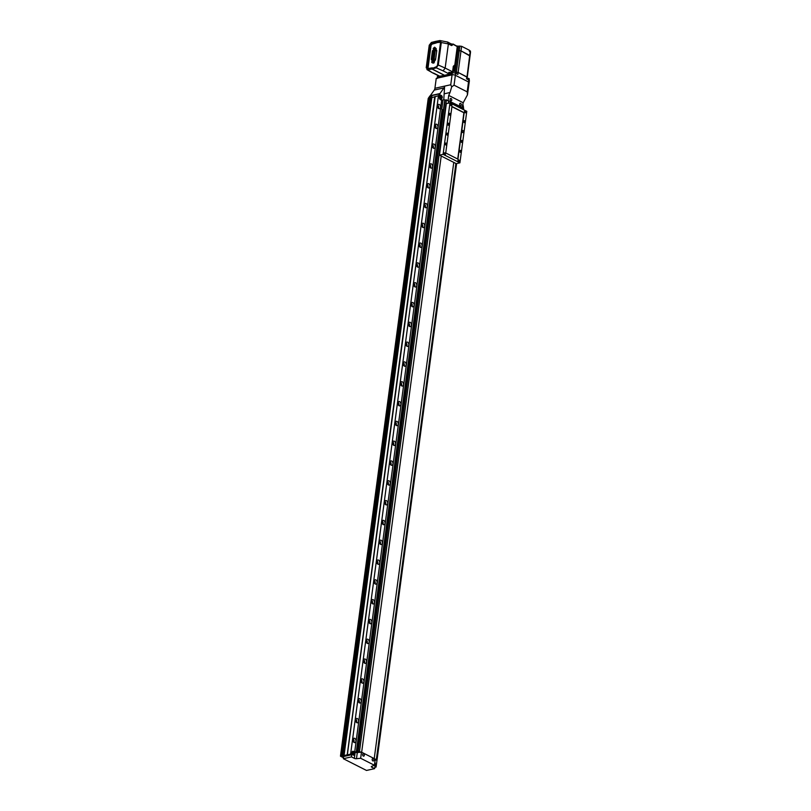 <?xml version="1.0" encoding="UTF-8"?>
<svg xmlns="http://www.w3.org/2000/svg" width="811" height="811" viewBox="0 0 811 811"><rect width="100%" height="100%" fill="white"/><g stroke="black" fill="none" stroke-linecap="round" stroke-linejoin="round"><path stroke-width="1.22" d="M442.218 97.594A1.713 1.146 77.4 0 0 440.687 95.333A1.713 1.146 77.4 0 0 439.907 96.418A1.713 1.146 77.4 0 0 441.437 98.678A1.713 1.146 77.4 0 0 442.218 97.594M463.78 109.809L463.233 105.663L462.777 108.035L462.969 104.538M443.779 99.804L444.621 86.118L450.744 84.76L451.707 86.848L454.048 85.185L467.187 91.846L467.471 94.846L463.203 102.754L462.088 107.691M468.393 83.127A2.352 0.841 -172.4 0 0 469.133 82.631L467.471 94.846M456.857 45.953A1.713 0.618 7.6 0 0 458.55 46.136L461.611 46.298L469.427 50.262L469.295 51.245L470.542 52.107L469.812 55.908L461.003 50.85L459.259 50.566L456.38 72.149L455.62 72.23L458.124 72.443L466.812 76.852L466.548 78.829L468.778 79.954A2.352 0.841 -172.4 0 1 469.397 80.654L469.133 82.631A2.352 0.841 -172.4 0 0 468.515 81.941L455.366 75.281A2.352 0.841 -172.4 0 0 452.062 74.855L436.237 78.383L434.919 88.287L444.621 86.118A4.278 2.859 -102.6 0 1 443.962 87.902L439.978 93.549L430.276 95.708L434.27 90.072A4.278 2.859 77.4 0 0 434.919 88.287M351.467 756.896L352.075 752.344A1.713 1.146 -102.6 0 1 352.866 751.26A1.713 1.146 -102.6 0 1 353.444 751.351L355.167 752.223A1.713 0.618 -172.4 0 0 357.296 752.578L356.475 758.711A1.713 0.618 7.6 0 1 354.346 758.356L351.467 756.896L343.347 758.711L343.641 756.531L351.761 754.717L350.605 754.139L438.457 95.708L439.937 93.853L439.461 97.462A1.713 1.146 77.4 0 0 440.403 99.631A1.713 1.146 -102.6 0 1 439.461 97.462L439.978 93.549M443.12 100.108L440.403 99.631L441.65 100.27L354.691 751.979L356.323 751.807L441.995 109.667M447.611 100.351L462.554 107.589M444.59 93.721L450.004 92.515L451.707 86.848M448.077 100.25L448.726 95.414L450.004 92.515M448.726 95.414L463.203 102.754M442.076 97.523A1.5 1.004 -102.6 0 1 440.049 96.499A1.5 1.004 -102.6 0 1 442.076 97.523M441.154 96.327L440.971 97.695L441.154 96.327M440.789 97.432L440.637 96.742M440.839 97.046L441.549 96.884M463.091 109.465L463.253 108.279L461.135 107.204L460.983 108.39L461.135 107.204L448.574 100.838L448.25 103.21L448.574 100.838L445.097 99.905L358.138 751.615L359.496 751.473L446.455 99.763M441.204 156.026L361.655 752.233L441.204 156.026M374.226 758.599L453.775 162.393L374.226 758.599M373.993 765.432A1.713 1.146 77.4 0 0 374.114 765.422A1.713 1.146 77.4 0 0 374.895 764.337A1.713 1.146 77.4 0 0 374.723 763.07M354.63 754.058A1.713 1.146 77.4 0 0 353.099 751.807A1.713 1.146 77.4 0 0 352.319 752.892A1.713 1.146 77.4 0 0 353.849 755.142A1.713 1.146 77.4 0 0 354.63 754.058M374.804 767.328L376.081 767.044L374.925 766.456L375.24 764.084A1.713 1.146 -102.6 0 0 374.814 762.37A1.713 1.146 -102.6 0 1 375.24 764.084L374.631 768.635L371.752 767.176A1.713 0.618 7.6 0 1 371.296 766.679A1.713 0.618 7.6 0 1 371.61 766.385L374.429 765.26L375.25 759.116L361.473 752.142L357.296 752.578M374.631 768.635L366.511 770.45L343.347 758.711M356.475 758.711L360.662 758.275L374.429 765.26M360.662 758.275L361.473 752.142M354.488 753.987A1.5 1.004 -102.6 0 1 352.461 752.963A1.5 1.004 -102.6 0 1 354.488 753.987M352.988 753.601L353.86 754.037L353.951 753.348L353.089 752.912L352.988 753.601M353.201 753.895L353.049 753.206M353.251 753.51L353.951 753.348M374.682 763.384A1.5 1.004 -102.6 0 1 374.469 764.955M450.784 100.807A1.216 0.811 77.4 0 0 451.088 98.547A1.216 0.811 77.4 0 0 450.784 100.807M450.592 98.506A1.216 0.811 77.4 0 0 451.119 100.878M363.348 756.085A1.216 0.811 77.4 0 0 363.652 753.824A1.216 0.811 77.4 0 0 363.348 756.085M363.166 753.784A1.216 0.811 77.4 0 0 363.693 756.156M372.908 760.931A1.216 0.811 77.4 0 0 373.212 758.67A1.216 0.811 77.4 0 0 372.908 760.931M372.715 758.63A1.216 0.811 77.4 0 0 373.242 761.002M460.344 105.653A1.216 0.811 77.4 0 0 460.638 103.392A1.216 0.811 77.4 0 0 460.344 105.653M460.151 103.352A1.216 0.811 77.4 0 0 460.678 105.724M439.288 104.487A2.23 1.49 77.4 0 0 438.538 104.376A2.23 1.49 77.4 0 0 437.494 106.322A2.23 1.49 77.4 0 0 438.741 108.603A2.23 1.49 77.4 0 0 439.501 108.715A2.23 1.49 77.4 0 0 440.545 106.768A2.23 1.49 77.4 0 0 439.288 104.487M436.653 124.296A2.23 1.49 77.4 0 0 435.892 124.184A2.23 1.49 77.4 0 0 434.848 126.131A2.23 1.49 77.4 0 0 436.105 128.412A2.23 1.49 77.4 0 0 436.855 128.523A2.23 1.49 77.4 0 0 437.899 126.577A2.23 1.49 77.4 0 0 436.653 124.296M434.007 144.105A2.23 1.49 77.4 0 0 433.246 143.993A2.23 1.49 77.4 0 0 432.202 145.939A2.23 1.49 77.4 0 0 433.459 148.22A2.23 1.49 77.4 0 0 434.22 148.332A2.23 1.49 77.4 0 0 435.264 146.386A2.23 1.49 77.4 0 0 434.007 144.105M431.361 163.913A2.23 1.49 77.4 0 0 430.6 163.802A2.23 1.49 77.4 0 0 429.566 165.748A2.23 1.49 77.4 0 0 430.813 168.029A2.23 1.49 77.4 0 0 431.574 168.141A2.23 1.49 77.4 0 0 432.618 166.204A2.23 1.49 77.4 0 0 431.361 163.913M428.725 183.722A2.23 1.49 77.4 0 0 427.965 183.61A2.23 1.49 77.4 0 0 426.921 185.557A2.23 1.49 77.4 0 0 428.167 187.838A2.23 1.49 77.4 0 0 428.928 187.959A2.23 1.49 77.4 0 0 429.972 186.013A2.23 1.49 77.4 0 0 428.725 183.722M426.079 203.531A2.23 1.49 77.4 0 0 425.319 203.419A2.23 1.49 77.4 0 0 424.275 205.365A2.23 1.49 77.4 0 0 425.532 207.646A2.23 1.49 77.4 0 0 426.292 207.768A2.23 1.49 77.4 0 0 427.326 205.822A2.23 1.49 77.4 0 0 426.079 203.531M423.433 223.339A2.23 1.49 77.4 0 0 422.673 223.228A2.23 1.49 77.4 0 0 421.629 225.174A2.23 1.49 77.4 0 0 422.886 227.455A2.23 1.49 77.4 0 0 423.646 227.577A2.23 1.49 77.4 0 0 424.69 225.63A2.23 1.49 77.4 0 0 423.433 223.339M420.787 243.148A2.23 1.49 77.4 0 0 420.037 243.036A2.23 1.49 77.4 0 0 418.993 244.983A2.23 1.49 77.4 0 0 420.24 247.264A2.23 1.49 77.4 0 0 421 247.385A2.23 1.49 77.4 0 0 422.044 245.439A2.23 1.49 77.4 0 0 420.787 243.148M418.152 262.957A2.23 1.49 77.4 0 0 417.391 262.845A2.23 1.49 77.4 0 0 416.347 264.791A2.23 1.49 77.4 0 0 417.594 267.072A2.23 1.49 77.4 0 0 418.354 267.194A2.23 1.49 77.4 0 0 419.399 265.248A2.23 1.49 77.4 0 0 418.152 262.957M415.506 282.765A2.23 1.49 77.4 0 0 414.745 282.654A2.23 1.49 77.4 0 0 413.701 284.6A2.23 1.49 77.4 0 0 414.958 286.881A2.23 1.49 77.4 0 0 415.719 287.003A2.23 1.49 77.4 0 0 416.753 285.056A2.23 1.49 77.4 0 0 415.506 282.765M412.86 302.574A2.23 1.49 77.4 0 0 412.1 302.462A2.23 1.49 77.4 0 0 411.065 304.409A2.23 1.49 77.4 0 0 412.312 306.69A2.23 1.49 77.4 0 0 413.073 306.811A2.23 1.49 77.4 0 0 414.117 304.865A2.23 1.49 77.4 0 0 412.86 302.574M410.224 322.383A2.23 1.49 77.4 0 0 409.464 322.271A2.23 1.49 77.4 0 0 408.42 324.218A2.23 1.49 77.4 0 0 409.667 326.509A2.23 1.49 77.4 0 0 410.427 326.62A2.23 1.49 77.4 0 0 411.471 324.674A2.23 1.49 77.4 0 0 410.224 322.383M407.578 342.191A2.23 1.49 77.4 0 0 406.818 342.08A2.23 1.49 77.4 0 0 405.774 344.026A2.23 1.49 77.4 0 0 407.031 346.317A2.23 1.49 77.4 0 0 407.781 346.429A2.23 1.49 77.4 0 0 408.825 344.482A2.23 1.49 77.4 0 0 407.578 342.191M404.932 362A2.23 1.49 77.4 0 0 404.172 361.888A2.23 1.49 77.4 0 0 403.128 363.835A2.23 1.49 77.4 0 0 404.385 366.126A2.23 1.49 77.4 0 0 405.145 366.237A2.23 1.49 77.4 0 0 406.189 364.291A2.23 1.49 77.4 0 0 404.932 362M402.286 381.809A2.23 1.49 77.4 0 0 401.536 381.697A2.23 1.49 77.4 0 0 400.492 383.644A2.23 1.49 77.4 0 0 401.739 385.935A2.23 1.49 77.4 0 0 402.499 386.046A2.23 1.49 77.4 0 0 403.543 384.1A2.23 1.49 77.4 0 0 402.286 381.809M399.651 401.617A2.23 1.49 77.4 0 0 398.89 401.506A2.23 1.49 77.4 0 0 397.846 403.452A2.23 1.49 77.4 0 0 399.093 405.743A2.23 1.49 77.4 0 0 399.853 405.855A2.23 1.49 77.4 0 0 400.898 403.908A2.23 1.49 77.4 0 0 399.651 401.617M397.005 421.426A2.23 1.49 77.4 0 0 396.244 421.315A2.23 1.49 77.4 0 0 395.2 423.261A2.23 1.49 77.4 0 0 396.457 425.552A2.23 1.49 77.4 0 0 397.218 425.663A2.23 1.49 77.4 0 0 398.252 423.717A2.23 1.49 77.4 0 0 397.005 421.426M394.359 441.235A2.23 1.49 77.4 0 0 393.599 441.123A2.23 1.49 77.4 0 0 392.565 443.07A2.23 1.49 77.4 0 0 393.811 445.361A2.23 1.49 77.4 0 0 394.572 445.472A2.23 1.49 77.4 0 0 395.616 443.526A2.23 1.49 77.4 0 0 394.359 441.235M391.723 461.043A2.23 1.49 77.4 0 0 390.963 460.932A2.23 1.49 77.4 0 0 389.919 462.878A2.23 1.49 77.4 0 0 391.166 465.169A2.23 1.49 77.4 0 0 391.926 465.281A2.23 1.49 77.4 0 0 392.97 463.334A2.23 1.49 77.4 0 0 391.723 461.043M389.077 480.852A2.23 1.49 77.4 0 0 388.317 480.741A2.23 1.49 77.4 0 0 387.273 482.687A2.23 1.49 77.4 0 0 388.53 484.978A2.23 1.49 77.4 0 0 389.28 485.09A2.23 1.49 77.4 0 0 390.324 483.143A2.23 1.49 77.4 0 0 389.077 480.852M386.431 500.661A2.23 1.49 77.4 0 0 385.671 500.549A2.23 1.49 77.4 0 0 384.627 502.496A2.23 1.49 77.4 0 0 385.884 504.787A2.23 1.49 77.4 0 0 386.644 504.898A2.23 1.49 77.4 0 0 387.688 502.952A2.23 1.49 77.4 0 0 386.431 500.661M383.785 520.469A2.23 1.49 77.4 0 0 383.025 520.358A2.23 1.49 77.4 0 0 381.991 522.304A2.23 1.49 77.4 0 0 383.238 524.595A2.23 1.49 77.4 0 0 383.998 524.707A2.23 1.49 77.4 0 0 385.043 522.76A2.23 1.49 77.4 0 0 383.785 520.469M381.15 540.278A2.23 1.49 77.4 0 0 380.389 540.167A2.23 1.49 77.4 0 0 379.345 542.113A2.23 1.49 77.4 0 0 380.592 544.404A2.23 1.49 77.4 0 0 381.352 544.516A2.23 1.49 77.4 0 0 382.397 542.569A2.23 1.49 77.4 0 0 381.15 540.278M378.504 560.087A2.23 1.49 77.4 0 0 377.744 559.975A2.23 1.49 77.4 0 0 376.699 561.922A2.23 1.49 77.4 0 0 377.956 564.213A2.23 1.49 77.4 0 0 378.717 564.324A2.23 1.49 77.4 0 0 379.751 562.378A2.23 1.49 77.4 0 0 378.504 560.087M375.858 579.895A2.23 1.49 77.4 0 0 375.098 579.784A2.23 1.49 77.4 0 0 374.053 581.73A2.23 1.49 77.4 0 0 375.311 584.021A2.23 1.49 77.4 0 0 376.071 584.133A2.23 1.49 77.4 0 0 377.115 582.186A2.23 1.49 77.4 0 0 375.858 579.895M373.212 599.704A2.23 1.49 77.4 0 0 372.462 599.593A2.23 1.49 77.4 0 0 371.418 601.539A2.23 1.49 77.4 0 0 372.665 603.83A2.23 1.49 77.4 0 0 373.425 603.942A2.23 1.49 77.4 0 0 374.469 601.995A2.23 1.49 77.4 0 0 373.212 599.704M370.576 619.513A2.23 1.49 77.4 0 0 369.816 619.401A2.23 1.49 77.4 0 0 368.772 621.348A2.23 1.49 77.4 0 0 370.029 623.639A2.23 1.49 77.4 0 0 370.779 623.75A2.23 1.49 77.4 0 0 371.823 621.804A2.23 1.49 77.4 0 0 370.576 619.513M367.93 639.321A2.23 1.49 77.4 0 0 367.17 639.21A2.23 1.49 77.4 0 0 366.126 641.156A2.23 1.49 77.4 0 0 367.383 643.447A2.23 1.49 77.4 0 0 368.143 643.559A2.23 1.49 77.4 0 0 369.177 641.613A2.23 1.49 77.4 0 0 367.93 639.321M365.285 659.13A2.23 1.49 77.4 0 0 364.524 659.019A2.23 1.49 77.4 0 0 363.49 660.965A2.23 1.49 77.4 0 0 364.737 663.256A2.23 1.49 77.4 0 0 365.497 663.368A2.23 1.49 77.4 0 0 366.542 661.421A2.23 1.49 77.4 0 0 365.285 659.13M362.649 678.939A2.23 1.49 77.4 0 0 361.888 678.827A2.23 1.49 77.4 0 0 360.844 680.774A2.23 1.49 77.4 0 0 362.091 683.065A2.23 1.49 77.4 0 0 362.852 683.176A2.23 1.49 77.4 0 0 363.896 681.23A2.23 1.49 77.4 0 0 362.649 678.939M360.003 698.747A2.23 1.49 77.4 0 0 359.243 698.636A2.23 1.49 77.4 0 0 358.198 700.582A2.23 1.49 77.4 0 0 359.455 702.873A2.23 1.49 77.4 0 0 360.216 702.985A2.23 1.49 77.4 0 0 361.25 701.039A2.23 1.49 77.4 0 0 360.003 698.747M357.357 718.556A2.23 1.49 77.4 0 0 356.597 718.445A2.23 1.49 77.4 0 0 355.553 720.391A2.23 1.49 77.4 0 0 356.81 722.682A2.23 1.49 77.4 0 0 357.57 722.794A2.23 1.49 77.4 0 0 358.614 720.847A2.23 1.49 77.4 0 0 357.357 718.556M354.711 738.365A2.23 1.49 77.4 0 0 353.961 738.253A2.23 1.49 77.4 0 0 352.917 740.2A2.23 1.49 77.4 0 0 354.164 742.491A2.23 1.49 77.4 0 0 354.924 742.602A2.23 1.49 77.4 0 0 355.968 740.656A2.23 1.49 77.4 0 0 354.711 738.365M351.761 754.717L352.075 752.344A1.713 1.146 -102.6 0 1 352.866 751.26A1.713 1.146 -102.6 0 1 353.444 751.351L354.691 751.979M445.908 238.262A2.23 1.49 77.4 0 0 446.243 235.768M440.616 277.879A2.23 1.49 77.4 0 0 440.951 275.385M437.981 297.688A2.23 1.49 77.4 0 0 438.315 295.194M435.335 317.496A2.23 1.49 77.4 0 0 435.669 315.003M432.689 337.305A2.23 1.49 77.4 0 0 433.023 334.811M430.053 357.114A2.23 1.49 77.4 0 0 430.377 354.62M427.407 376.922A2.23 1.49 77.4 0 0 427.742 374.429M424.761 396.731A2.23 1.49 77.4 0 0 425.096 394.237M422.115 416.54A2.23 1.49 77.4 0 0 422.45 414.046M414.188 475.966A2.23 1.49 77.4 0 0 414.522 473.472M411.552 495.774A2.23 1.49 77.4 0 0 411.876 493.281M408.906 515.583A2.23 1.49 77.4 0 0 409.241 513.089M406.26 535.392A2.23 1.49 77.4 0 0 406.595 532.898M403.614 555.2A2.23 1.49 77.4 0 0 403.949 552.707M400.979 575.009A2.23 1.49 77.4 0 0 401.303 572.515M398.333 594.818A2.23 1.49 77.4 0 0 398.667 592.324M395.687 614.626A2.23 1.49 77.4 0 0 396.021 612.133M393.041 634.435A2.23 1.49 77.4 0 0 393.376 631.941M390.405 654.244A2.23 1.49 77.4 0 0 390.74 651.75M387.759 674.053A2.23 1.49 77.4 0 0 388.094 671.559M385.113 693.861A2.23 1.49 77.4 0 0 385.448 691.367M382.478 713.67A2.23 1.49 77.4 0 0 382.802 711.176M377.186 753.287A2.23 1.49 77.4 0 0 377.52 750.793M376.081 767.044L456.603 163.569M379.832 733.479A2.23 1.49 77.4 0 0 380.166 730.985M416.834 456.157A2.23 1.49 77.4 0 0 417.168 453.663M419.48 436.348A2.23 1.49 77.4 0 0 419.814 433.855M443.262 258.07A2.23 1.49 77.4 0 0 443.597 255.577M448.554 218.453A2.23 1.49 77.4 0 0 448.878 215.959M451.19 198.644A2.23 1.49 77.4 0 0 451.524 196.15M453.836 178.836A2.23 1.49 77.4 0 0 454.17 176.342M375.209 759.441L376.294 759.988L375.098 760.252M376.294 759.988L455.883 163.467M359.496 751.473L360.915 752.192M356.323 751.807L357.093 752.588L359.466 752.344L358.138 751.615M357.104 752.588L442.786 110.438M356.647 752.04L442.33 109.901M438.457 95.708L431.513 97.705L343.752 755.447L342.607 755.71L430.367 97.969L431.513 97.705M350.605 754.139L347.341 754.859L435.193 96.438M347.341 754.859L435.041 96.651M347.22 754.808L434.726 96.722M346.915 754.869L344.046 755.599L431.898 97.168M430.367 97.969L431.959 96.154L430.215 96.539L429.374 98.182L341.603 755.923L340.458 756.187L428.218 98.445L429.374 98.182M342.607 755.71L343.905 756.095L342.161 756.481L430.215 96.539M342.161 756.481L341.583 756.187L429.83 97.543M428.218 98.445L429.881 96.002L439.805 93.792M340.458 756.187L343.469 757.758M353.383 741.73A1.369 0.912 77.4 0 0 352.927 739.703M353.88 742.298A2.23 1.49 77.4 0 0 353.14 738.973M356.029 721.922A1.369 0.912 77.4 0 0 355.573 719.894M356.526 722.489A2.23 1.49 77.4 0 0 355.776 719.164M358.665 702.113A1.369 0.912 77.4 0 0 358.219 700.086M359.161 702.681A2.23 1.49 77.4 0 0 358.421 699.356M361.311 682.304A1.369 0.912 77.4 0 0 360.865 680.277M361.807 682.872A2.23 1.49 77.4 0 0 361.067 679.547M363.957 662.496A1.369 0.912 77.4 0 0 363.5 660.468M364.453 663.063A2.23 1.49 77.4 0 0 363.713 659.738M366.602 642.687A1.369 0.912 77.4 0 0 366.146 640.66M367.089 643.255A2.23 1.49 77.4 0 0 366.349 639.93M369.238 622.878A1.369 0.912 77.4 0 0 368.792 620.851M369.735 623.446A2.23 1.49 77.4 0 0 368.995 620.121M371.884 603.07A1.369 0.912 77.4 0 0 371.428 601.042M372.381 603.637A2.23 1.49 77.4 0 0 371.641 600.312M374.53 583.261A1.369 0.912 77.4 0 0 374.074 581.234M375.027 583.829A2.23 1.49 77.4 0 0 374.276 580.504M377.166 563.452A1.369 0.912 77.4 0 0 376.72 561.425M377.662 564.02A2.23 1.49 77.4 0 0 376.922 560.695M379.812 543.644A1.369 0.912 77.4 0 0 379.366 541.616M380.308 544.211A2.23 1.49 77.4 0 0 379.568 540.886M382.457 523.835A1.369 0.912 77.4 0 0 382.001 521.808M382.954 524.403A2.23 1.49 77.4 0 0 382.214 521.078M385.103 504.026A1.369 0.912 77.4 0 0 384.647 501.999M385.6 504.594A2.23 1.49 77.4 0 0 384.85 501.269M387.739 484.218A1.369 0.912 77.4 0 0 387.293 482.19M388.236 484.785A2.23 1.49 77.4 0 0 387.496 481.46M390.385 464.409A1.369 0.912 77.4 0 0 389.929 462.382M390.882 464.977A2.23 1.49 77.4 0 0 390.142 461.652M393.031 444.6A1.369 0.912 77.4 0 0 392.575 442.573M393.528 445.168A2.23 1.49 77.4 0 0 392.777 441.843M395.677 424.792A1.369 0.912 77.4 0 0 395.221 422.754M396.163 425.359A2.23 1.49 77.4 0 0 395.423 422.034M398.313 404.983A1.369 0.912 77.4 0 0 397.866 402.945M398.809 405.551A2.23 1.49 77.4 0 0 398.069 402.226M400.958 385.174A1.369 0.912 77.4 0 0 400.502 383.137M401.455 385.742A2.23 1.49 77.4 0 0 400.715 382.417M403.604 365.366A1.369 0.912 77.4 0 0 403.148 363.328M404.101 365.933A2.23 1.49 77.4 0 0 403.351 362.608M406.24 345.557A1.369 0.912 77.4 0 0 405.794 343.519M406.737 346.125A2.23 1.49 77.4 0 0 405.997 342.8M408.886 325.748A1.369 0.912 77.4 0 0 408.43 323.711M409.383 326.316A2.23 1.49 77.4 0 0 408.643 322.991M411.532 305.94A1.369 0.912 77.4 0 0 411.076 303.902M412.029 306.507A2.23 1.49 77.4 0 0 411.289 303.182M414.178 286.131A1.369 0.912 77.4 0 0 413.722 284.093M414.664 286.699A2.23 1.49 77.4 0 0 413.924 283.363M416.813 266.322A1.369 0.912 77.4 0 0 416.367 264.285M417.31 266.89A2.23 1.49 77.4 0 0 416.57 263.555M419.459 246.514A1.369 0.912 77.4 0 0 419.003 244.476M419.956 247.081A2.23 1.49 77.4 0 0 419.216 243.746M422.105 226.705A1.369 0.912 77.4 0 0 421.649 224.667M422.602 227.273A2.23 1.49 77.4 0 0 421.852 223.937M424.741 206.896A1.369 0.912 77.4 0 0 424.295 204.859M425.238 207.464A2.23 1.49 77.4 0 0 424.498 204.129M427.387 187.077A1.369 0.912 77.4 0 0 426.941 185.05M427.884 187.655A2.23 1.49 77.4 0 0 427.144 184.32M430.033 167.269A1.369 0.912 77.4 0 0 429.577 165.241M430.529 167.847A2.23 1.49 77.4 0 0 429.789 164.511M432.679 147.46A1.369 0.912 77.4 0 0 432.222 145.433M433.175 148.038A2.23 1.49 77.4 0 0 432.425 144.703M435.314 127.651A1.369 0.912 77.4 0 0 434.868 125.624M435.811 128.229A2.23 1.49 77.4 0 0 435.071 124.894M437.96 107.843A1.369 0.912 77.4 0 0 437.504 105.815M438.457 108.421A2.23 1.49 77.4 0 0 437.717 105.085M442.918 100.564A0.73 0.568 125.7 0 1 443.627 99.824L444.175 99.763A0.73 0.568 125.7 0 1 444.702 100.382L443.556 108.938A0.73 0.568 125.7 0 1 442.847 109.667L442.309 109.728A0.73 0.568 125.7 0 1 441.782 109.12L442.918 100.564M442.309 109.728L442.918 110.174A0.73 0.568 125.7 0 1 442.4 109.799M442.918 110.174L442.664 110.195A0.73 0.568 125.7 0 1 442.309 110.093M443.658 110.671L443.374 110.701A0.73 0.568 125.7 0 1 442.857 110.326M444.793 100.209A0.73 0.568 125.7 0 1 445.046 100.25L444.509 99.854M469.397 50.515L470.461 51.083L470.37 51.813M470.41 53.08L467.126 78.261M456.187 73.578L456.38 72.149L458.124 72.443L467.187 77.268L470.066 55.675L461.003 50.85L457.941 50.698A1.713 0.618 7.6 0 1 457.14 50.688A1.713 0.618 7.6 0 0 457.941 50.698L455.153 71.621M461.611 46.298L457.86 74.43L455.63 73.294A2.352 0.841 -172.4 0 0 452.325 72.868L451.889 72.97M469.133 82.631A2.352 0.841 -172.4 0 0 468.515 81.941L455.366 75.281A2.352 0.841 -172.4 0 0 452.062 74.855L437.95 77.998A2.352 0.841 -172.4 0 0 437.21 78.495M459.867 46.004L459.259 50.566L457.941 50.698L458.55 46.136M470.167 51.691L466.933 77.501M433.571 60.754L434.443 60.754A1.176 0.77 -63.1 0 0 435.588 59.456L436.734 50.9A1.176 0.77 -63.1 0 0 435.912 50.029M437.849 77.339A0.963 0.629 -63.1 0 0 439.065 76.133M450.257 74.571A0.963 0.629 -63.1 0 0 451.119 72.868M437.605 77.177A1.095 0.71 -63.1 0 0 438.072 77.552L450.784 74.713A1.095 0.71 -63.1 0 0 451.301 72.808L451.879 73.102A1.095 0.71 -63.1 0 1 451.362 75.007L438.65 77.846A1.095 0.71 -63.1 0 1 438.285 77.653M454.14 65.438L453.511 68.205L453.248 66.614L454.14 65.438L454.707 65.721L457.262 46.612L453.268 44.362L451.646 45.578L451.768 44.26L447.662 42.04L439.897 40.55L435.882 41.331L435.811 41.908L439.795 41.138L440.849 42.638L437.849 65.144L436.288 67.272L432.192 69.026L436.227 67.84L438.295 65.032L445.158 68.063L443.12 70.871L436.227 67.84M453.268 44.362L450.166 43.601M435.872 41.402L435.74 42.77L431.442 43.845L430.459 45.092L427.458 67.597L427.873 69.148L432.111 68.479L432.03 69.057L444.458 75.352L439.744 76.204A2.565 1.673 116.9 0 1 439.167 76.173C436.521 74.886 436.267 74.673 438.427 75.535M432.03 69.057L427.772 69.726L432.658 72.909L426.91 69.584L427.772 69.726L426.221 67.729L429.232 45.213L431.381 42.456L435.73 41.361M427.873 69.148L426.698 67.627L429.708 45.122L431.33 43.024L435.649 41.939M428.725 68.793L428.056 67.901L431.057 45.396L431.989 44.129L431.33 43.024M432.111 68.479L432.395 67.84L428.178 68.509L427.458 67.597L428.056 67.901M449.801 73.882A2.565 1.673 116.9 0 1 449.385 74.044L444.61 75.322L432.192 69.026M451.301 72.808L451.504 71.277A2.565 1.673 116.9 0 1 450.967 72.737A1.095 0.71 -63.1 0 0 450.845 72.757M436.632 74.835L432.658 72.909M450.004 73.76C448.037 72.311 448.361 71.966 450.967 72.737M456.765 46.146L457.617 47.139L453.947 71.348M457.617 47.139L454.981 66.897M451.646 45.578L448.382 43.926L447.388 41.949M451.504 71.277L445.158 68.063L448.382 43.926L441.296 42.527L438.295 65.032M441.296 42.527L439.897 40.55M453.329 66.218L452.416 72.848M451.768 44.26A1.713 1.237 -36.9 0 0 453.278 44.129L453.025 44.027M432.263 68.448L436.561 66.644L437.474 65.367L440.474 42.861L439.876 41.969L435.902 42.74L440.414 42.253M431.989 44.129L436.247 42.963M435.902 42.74L435.811 41.908M439.795 41.138L439.876 41.969M436.288 67.272L436.561 66.644M438.072 77.552L438.65 77.846M450.784 74.713L451.362 75.007M456.684 46.085L453.298 44.169M433.368 59.69L434.939 49.775L432.537 51.225L431.482 59.122L433.368 59.69M434.716 49.552A0.963 0.629 -63.1 0 0 434.595 49.593L433.074 50.252A0.963 0.629 -63.1 0 0 432.375 51.265L431.32 59.152A0.963 0.629 -63.1 0 0 431.787 59.902L433.216 59.902A0.963 0.629 -63.1 0 0 434.159 58.848L435.304 50.292A0.963 0.629 -63.1 0 0 434.716 49.552M433.926 52.35L433.865 52.867M433.784 53.435L433.713 53.952M433.642 54.53L433.571 55.047M433.49 55.614L433.419 56.131M433.348 56.709L433.277 57.226M433.206 57.794L433.135 58.311M433.054 58.889L432.952 59.7M467.055 78.272A1.5 0.537 7.6 0 1 468.576 78.444A1.5 0.537 7.6 0 1 469.285 79.022L469.133 80.177M452.518 72.838L452.67 71.703A1.5 0.537 7.6 0 1 453.136 71.388A1.5 0.537 7.6 0 1 454.778 71.49A1.5 0.537 7.6 0 1 455.64 72.108L455.488 73.223M434.128 47.788L433.844 48.67L434.128 47.788M433.206 48.427L433.51 49.278L434.372 49.086L434.615 47.2L433.206 48.427M435.527 49.836L436.308 48.741L434.615 47.2M433.51 49.278L434.351 49.704M434.372 49.086L435.75 49.785M434.929 48.042L436.308 48.741M432.364 60.987L432.091 61.869L432.364 60.987M431.999 60.582L431.736 62.467L433.165 61.241L432.861 60.389L431.999 60.582M431.736 62.467L433.115 63.167L434.544 61.94L432.861 60.389M432.598 62.285L433.976 62.984M433.165 61.241L434.544 61.94M458.742 159.98A1.004 0.669 77.4 0 0 458.499 161.845A1.004 0.669 77.4 0 0 458.742 159.98M465.301 110.854A1.004 0.669 77.4 0 0 465.048 112.719A1.004 0.669 77.4 0 0 465.301 110.854M444.844 152.934A1.004 0.669 77.4 0 0 444.6 154.8A1.004 0.669 77.4 0 0 444.844 152.934M451.403 103.818A1.004 0.669 77.4 0 0 451.149 105.673A1.004 0.669 77.4 0 0 451.403 103.818M449.821 113.317A1.075 0.72 77.4 0 0 449.923 115.344A1.075 0.72 77.4 0 0 449.821 113.317M448.503 123.221A1.075 0.72 77.4 0 0 448.24 125.198A1.075 0.72 77.4 0 0 448.503 123.221M447.175 133.126A1.075 0.72 77.4 0 0 447.277 135.153A1.075 0.72 77.4 0 0 447.175 133.126M445.857 143.03A1.075 0.72 77.4 0 0 445.959 145.057A1.075 0.72 77.4 0 0 445.857 143.03M460.334 150.359A1.075 0.72 77.4 0 0 460.435 152.397A1.075 0.72 77.4 0 0 460.334 150.359M461.652 140.455A1.075 0.72 77.4 0 0 461.753 142.493A1.075 0.72 77.4 0 0 461.652 140.455M462.98 130.551A1.075 0.72 77.4 0 0 462.716 132.538A1.075 0.72 77.4 0 0 462.98 130.551M464.297 120.646A1.075 0.72 77.4 0 0 464.399 122.684A1.075 0.72 77.4 0 0 464.297 120.646M449.983 102.825L443.11 154.323L459.908 162.839L466.781 111.33L449.983 102.825L446.334 103.636L439.461 155.144L443.11 154.323M439.461 155.144L456.258 163.65L459.908 162.839M451.94 106.494L445.736 152.965L457.951 159.159L464.156 112.688L451.94 106.494M457.718 159.037L463.892 112.749L451.909 106.677M450.774 105.298A0.963 0.639 77.4 0 0 451.909 104.852A0.963 0.639 77.4 0 0 450.592 104.457M451.463 104.437L450.906 104.578L451.362 105.227L450.957 104.518M451.068 105.085L450.997 104.548M464.673 112.344A0.963 0.639 77.4 0 0 465.798 111.898A0.963 0.639 77.4 0 0 464.49 111.492M465.362 111.482L464.804 111.624L465.261 112.273L464.855 111.563M464.967 112.131L464.896 111.583M444.225 154.425A0.963 0.639 77.4 0 0 445.351 153.978A0.963 0.639 77.4 0 0 444.033 153.583M444.904 153.563L444.357 153.705L444.803 154.354L444.398 153.644M444.509 154.212L444.438 153.674M458.124 161.47A0.963 0.639 77.4 0 0 459.249 161.014A0.963 0.639 77.4 0 0 457.931 160.619M458.803 160.608L458.256 160.75L458.702 161.399L458.296 160.69M458.408 161.257L458.337 160.71M467.187 91.846L468.778 79.954M454.048 85.185L455.63 73.294M450.744 84.76L452.325 72.868M434.27 90.072L443.962 87.902M371.874 766.283L371.752 767.176M354.346 758.356L355.167 752.223M443.374 110.701L442.664 110.195M442.847 109.667L443.465 110.114M450.257 73.102A0.963 0.629 116.9 0 1 451.321 73.527A0.963 0.629 116.9 0 1 449.923 73.842M449.943 73.629L450.713 73.446L449.943 73.629M438.923 76.062A0.963 0.629 116.9 0 1 437.514 76.609M437.534 76.386L438.315 76.214L437.534 76.386M433.479 73.02L439.744 76.204M449.385 74.044L443.12 70.871M429.708 45.122L431.057 45.396M427.458 67.597L426.698 67.627M454.312 68.6L453.511 68.205L453.085 71.398M435.304 50.292L436.713 51.002M431.787 59.902L432.78 60.409M433.216 59.902L434.747 60.683M434.159 58.848L435.568 59.558M432.628 59.7L431.482 59.122M433.327 51.63L432.537 51.225M434.22 51.022L433.074 50.444M435.142 50.059L434.595 49.785M441.387 98.476L440.849 98.587M440.738 95.546L440.201 95.668M353.799 754.94L353.261 755.061M353.15 752.01L352.603 752.132M451.778 99.946A1.754 1.754 0 0 0 451.585 99.084M364.342 755.223A1.754 1.754 0 0 0 364.149 754.352M373.891 760.069A1.754 1.754 0 0 0 373.699 759.197M461.327 104.791A1.754 1.754 0 0 0 461.135 103.92M441.975 109.647L442.583 110.093M443.039 110.62L442.33 110.114M437.423 76.873L437.251 78.15M467.187 77.268L466.954 79.032M450.328 74.622L449.801 73.71L451.2 72.899M437.92 77.38L437.403 76.477L438.65 75.585M437.869 77.501L438.447 77.785M453.197 44.068L457.434 46.562M433.55 51.549L434.26 51.904M433.409 52.634L434.108 52.999M433.267 53.729L433.966 54.084M433.115 54.813L433.824 55.178M432.973 55.908L433.672 56.263M432.831 56.993L433.53 57.348M432.679 58.088L433.388 58.443M433.479 58.443L434.027 58.716M433.632 57.358L434.169 57.632M433.773 56.263L434.311 56.537M433.915 55.178L434.463 55.452M434.067 54.084L434.605 54.367M434.209 52.999L434.757 53.273M434.351 51.914L434.899 52.188M434.503 50.819L435.041 51.093M435.041 49.583L436.703 50.434M431.584 59.862L432.709 60.43M434.27 51.275L434.97 51.63M434.128 52.37L434.828 52.725M433.976 53.455L434.676 53.81M433.834 54.55L434.534 54.905M433.692 55.635L434.392 55.989M433.54 56.729L434.24 57.084M433.398 57.814L434.098 58.169M433.256 58.909L433.895 59.233M432.435 58.574L433.733 59.233M432.577 57.48L433.885 58.139M432.729 56.395L434.027 57.054M432.871 55.3L434.179 55.959M433.013 54.215L434.321 54.874M433.165 53.12L434.463 53.779M433.307 52.036L434.615 52.695"/></g></svg>
